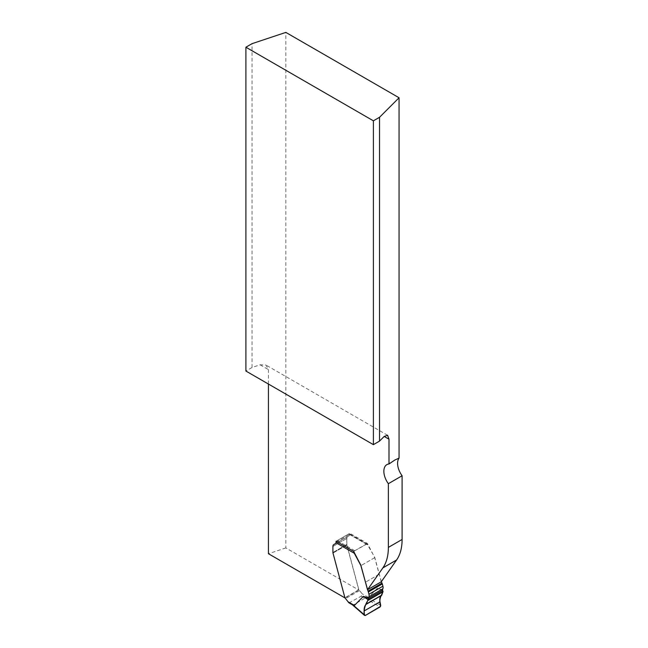 <?xml version="1.0" encoding="UTF-8"?>
<svg xmlns="http://www.w3.org/2000/svg" width="648" height="648" viewBox="0 0 648 648"><rect width="100%" height="100%" fill="white"/><g stroke="black" fill="none" stroke-linecap="round" stroke-linejoin="round"><path stroke-width="0.49" stroke-dasharray="3.24 2.43" d="M381.251 581.815L374.706 557.669A1.742 1.004 60 0 0 374.423 556.98L367.384 543.437L349.823 533.296L349.823 534.244A3.191 1.839 60 0 1 349.167 535.71L347.595 536.617A4.058 2.341 60 0 0 346.753 538.472L346.753 544.539A1.742 1.004 60 0 0 346.826 545.065L358.822 590.053L285.841 547.916L285.841 32.4M268.426 384.045L268.426 369.603L265.988 365.059L260.107 364.8L252.048 367.489L245.9 371.037M336.093 542.084L336.093 542.174A3.191 1.839 -120 0 1 335.429 543.64L333.858 544.547A4.058 2.341 -120 0 0 333.015 546.402L333.015 552.469A1.742 1.004 -120 0 0 333.088 552.995L344.955 597.91M285.841 547.916L268.426 553.724M345.084 597.983L358.822 590.053M353.654 551.367L367.384 543.437M336.093 541.226L349.823 533.296M333.858 544.547L347.595 536.617M335.429 543.64L349.167 535.71L335.429 543.64M252.048 367.489L252.048 43.667M348.964 602.867L361.317 596.152L362.135 593.787L358.854 589.729L346.931 545.009A1.742 1.004 -120 0 1 346.85 544.482L346.85 538.415A4.058 2.341 -120 0 1 347.692 536.56L349.264 535.645A3.191 1.839 60 0 0 349.888 534.64L349.855 534.227A1.742 1.004 120 0 0 349.572 533.863A1.742 1.004 120 0 0 348.697 533.952L337.219 540.578A1.742 1.004 120 0 0 336.401 541.412M381.332 581.693L374.811 557.604A1.742 1.004 -120 0 0 374.52 556.924L367.068 543.98L354.78 550.719L353.881 553.036M353.281 605.2C352.31 604.9 352.277 604.819 353.209 604.957L365.124 598.08L367.052 597.254L368.372 597.391L377.322 588.287L382.531 590.134M365.124 598.08L380.06 606.974M365.302 615.495L353.209 604.957M383.017 590.83L377.322 588.287M367.052 597.254L380.724 605.402M347.692 536.56L333.752 544.604M349.264 535.645L335.332 543.696L349.264 535.645M260.107 364.8L268.426 369.603M374.811 557.604L360.968 565.599L374.706 557.669M379.25 574.25L365.407 582.236L379.145 574.306M333.088 552.995L346.826 545.065M333.015 552.469L346.753 544.539M333.015 546.402L346.753 538.472M336.093 542.174L349.823 534.244L336.061 542.198M366.258 544.085L348.697 533.952M337.219 540.578L354.78 550.719M353.589 604.949L349.839 602.778M361.317 596.152L365.067 598.315M349.888 534.64L367.821 544.992M368.372 597.391L362.135 593.787M358.854 589.729L344.914 597.78M359.356 590.66L345.416 598.703M346.931 545.009L332.991 553.06M346.85 544.482L332.91 552.525M346.85 538.415L332.91 546.458M387.593 435.27L265.988 365.059M394.843 460.031L386.856 464.648M367.295 544.101L349.572 533.863"/><path stroke-width="0.97" d="M402.1 475.762L388.363 483.692A14.499 8.367 60 0 1 386.856 464.648A14.499 8.367 60 0 1 388.994 463.984L394.843 460.031L399.055 458.104A14.499 8.367 -120 0 0 402.1 475.762L402.1 539.468A57.98 33.477 60 0 1 396.608 559.969L381.251 581.815L367.513 589.745L360.968 565.599A1.742 1.004 -120 0 0 360.685 564.91L360.58 564.975A1.742 1.004 60 0 1 360.871 565.655L368.015 591.187A1.742 1.004 60 0 1 368.364 591.98L368.971 594.248A4.35 2.511 60 0 1 368.898 596.849A5.216 3.013 -120 0 0 368.591 598.185L363.382 596.338L354.432 605.435L353.281 605.2C352.31 604.9 352.277 604.819 353.209 604.957M388.363 483.692L388.363 547.398A57.98 33.477 60 0 1 382.871 567.899L367.513 589.745M399.055 458.104L399.055 97.759L285.841 32.4L252.048 43.667L245.9 47.215L373.394 120.82L379.542 117.272L399.055 97.759M388.994 463.984L388.994 439.214L384.191 436.444L379.542 441.094L373.394 444.65L373.394 120.82M344.955 597.91L268.426 553.724L268.426 384.045M360.685 564.91L353.654 551.367L336.093 541.226L336.093 542.084M245.9 47.215L245.9 371.037L373.394 444.65M384.191 436.444L387.593 435.27L388.994 439.214M379.542 441.094L379.542 117.272M365.302 615.495L364.362 614.847L365.302 615.495C364.281 614.847 363.893 613.324 364.136 610.934C364.67 606.722 365.942 603.231 367.967 600.437L382.992 591.762C381.056 596.014 378.57 599.133 380.619 606.293L365.302 615.495L380.06 606.974L380.724 605.402L379.995 601.806C379.445 598.865 379.979 596.727 381.591 595.407L382.992 591.762L382.531 590.134A5.216 3.013 60 0 1 382.838 588.797A4.35 2.511 -120 0 0 382.911 586.197L382.304 583.929A1.742 1.004 -120 0 0 381.956 583.135L381.332 581.693M364.589 615.454L352.48 604.892L348.827 602.762L344.914 597.78L332.991 553.06A1.742 1.004 60 0 1 332.91 552.525L332.91 546.458A4.058 2.341 60 0 1 333.752 544.604L335.332 543.696A3.191 1.839 -120 0 0 335.948 542.684L336.061 542.198A1.742 1.004 120 0 1 336.401 541.412M353.8 552.307L360.58 564.975M353.281 605.2L364.362 614.847L364.136 610.959C364.006 607.775 364.727 605.54 366.298 604.236L368.591 598.185M363.382 596.338L368.088 599.449M402.1 539.468L388.363 547.398M396.608 559.969L382.871 567.899M348.195 601.83L354.432 605.435M353.881 553.036L335.948 542.684M381.956 583.135L368.015 591.187M382.304 583.929L368.364 591.98M382.911 586.197L368.971 594.248M382.838 588.797L368.898 596.849M382.62 590.279L368.485 598.436M383.049 591.332L368.064 599.983M382.992 591.762L367.967 600.437M381.81 595.099L366.525 603.92M381.591 595.407L366.298 604.236M379.995 601.806L364.136 610.959"/></g></svg>
